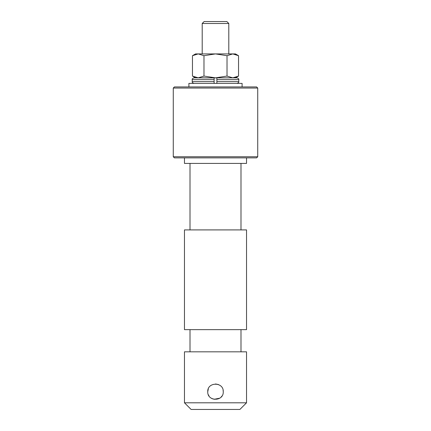 <?xml version="1.0" encoding="UTF-8"?>
<svg xmlns="http://www.w3.org/2000/svg" width="431" height="431" viewBox="0 0 431 431"><rect width="100%" height="100%" fill="white"/><g stroke="black" fill="none" stroke-linecap="round" stroke-linejoin="round"><path stroke-width="0.65" d="M202.198 23.489L204.138 21.55L226.862 21.55L228.802 23.489L202.198 23.489L202.198 53.913M207.742 391.72C207.257 401.719 223.732 401.735 223.258 391.72C223.743 381.71 207.257 381.71 207.742 391.72L208.335 388.74M221.943 396.041L220.984 397.204M219.799 398.174L213.981 399.327M212.526 398.885L211.19 398.169M209.008 395.97L208.351 394.731M184.468 402.802L191.116 409.45L239.884 409.45L246.532 402.802L246.532 351.82L184.468 351.82L184.468 402.802L246.532 402.802M240.988 351.82L240.988 329.656M190.012 351.82L190.012 329.656M184.468 329.656L246.532 329.656L246.532 229.906L184.468 229.906L184.468 329.656M240.988 229.906L240.988 163.408M190.012 229.906L190.012 163.408M184.468 157.87L184.468 163.408L246.532 163.408L246.532 157.87M215.5 383.962L218.474 384.554M223.107 390.2L223.258 391.72M192.463 55.696L198.222 53.913L195.55 53.913L192.463 55.696L192.463 76.071L198.222 77.849L203.982 76.071L215.5 77.849L227.018 76.071L227.018 55.696L215.5 53.913L203.982 55.696L203.982 76.071M235.865 54.451L232.778 53.913L235.45 53.913L238.537 55.696L232.778 53.913L198.222 53.913L203.982 55.696M238.537 55.696L238.537 76.071L232.778 77.849L227.018 76.071M232.778 53.913L227.018 55.696M235.865 77.311L232.778 77.849L195.55 77.849L192.463 76.071M238.537 76.071L235.45 77.849L232.778 77.849M188.902 86.938L188.902 83.393L242.098 83.393L242.098 86.938M214.115 77.849L214.115 81.621L192.226 81.621L192.226 79.622C191.914 79.035 192.506 78.442 193.998 77.849L214.115 77.936M214.115 78.851L214.115 79.439M216.885 77.849L237.002 77.849C238.494 78.442 239.086 79.035 238.774 79.622L216.885 79.622L216.885 77.849M238.774 79.622L238.774 81.621L216.885 81.621L216.885 83.393L216.885 79.622M214.115 81.621L214.115 83.393M257.727 156.76L256.617 157.87L174.383 157.87L173.273 156.76L257.727 156.76L257.727 88.048L173.273 88.048L173.273 156.76M173.273 88.048L174.383 86.938L256.617 86.938L257.727 88.048M192.226 79.622L214.115 79.622M228.802 23.489L228.802 53.913M238.774 81.621C239.027 82.289 238.435 82.881 237.002 83.393M192.226 81.621C191.973 82.289 192.565 82.881 193.998 83.393"/></g></svg>
